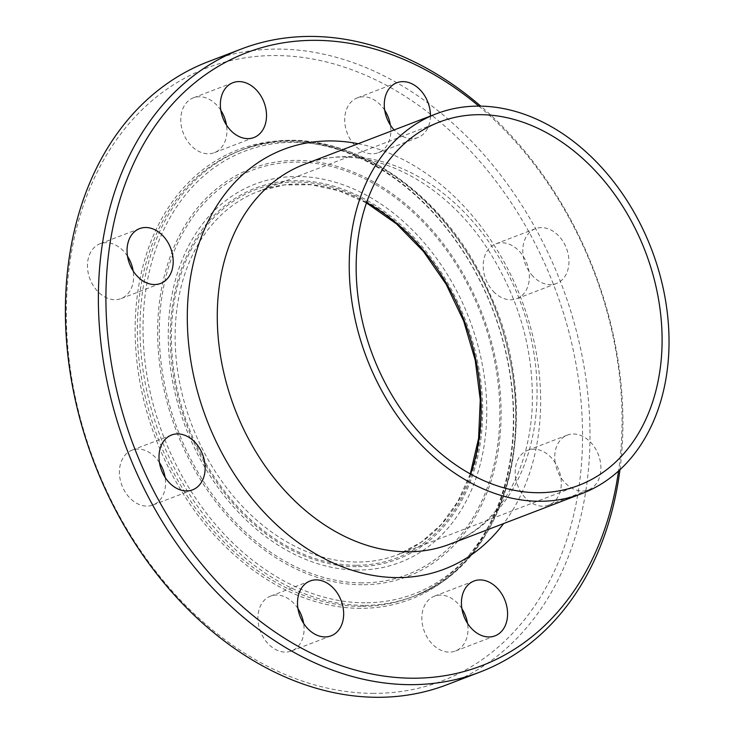 <?xml version="1.0" encoding="UTF-8"?>
<svg xmlns="http://www.w3.org/2000/svg" width="734" height="734" viewBox="0 0 734 734"><rect width="100%" height="100%" fill="white"/><g stroke="black" fill="none" stroke-linecap="round" stroke-linejoin="round"><path stroke-width="0.55" stroke-dasharray="3.67 2.75" d="M532.976 276.287A29.36 22.011 -111 0 1 535.37 228.705A29.36 22.011 -111 0 1 566.419 248.248A29.36 22.011 -111 0 1 556.363 283.535A29.36 22.011 -111 0 1 532.976 276.287M493.386 291.444A29.36 22.011 69 0 0 516.782 298.701A29.36 22.011 69 0 0 519.177 251.12A29.36 22.011 69 0 0 495.78 243.862A29.36 22.011 69 0 0 493.386 291.444M430.436 116.045A29.36 22.011 -111 0 1 417.866 137.561A29.36 22.011 -111 0 1 411.783 138.671A29.36 22.011 -111 0 1 394.13 129.955M384.744 110.339A29.36 22.011 69 0 0 363.358 96.778A29.36 22.011 69 0 0 357.274 97.888A29.36 22.011 69 0 0 345.962 129.276A29.36 22.011 69 0 0 372.193 153.828A29.36 22.011 69 0 0 378.276 152.718A29.36 22.011 69 0 0 390.396 125.11M220.824 110.302A29.36 22.011 69 0 0 193.354 97.851A29.36 22.011 69 0 0 184.711 105.09A29.36 22.011 69 0 0 186.583 139.744A29.36 22.011 69 0 0 214.356 152.681A29.36 22.011 69 0 0 222.998 145.433A29.36 22.011 69 0 0 226.476 125.064M127.505 256.221A29.36 22.011 69 0 0 100.044 243.761A29.36 22.011 69 0 0 87.887 271.176A29.36 22.011 69 0 0 121.027 298.6A29.36 22.011 69 0 0 133.193 271.185M159.452 462.622A29.36 22.011 69 0 0 155.388 457.42A29.36 22.011 69 0 0 131.992 450.171A29.36 22.011 69 0 0 129.597 497.753A29.36 22.011 69 0 0 152.984 505.001A29.36 22.011 69 0 0 165.113 477.384M297.958 608.596A29.36 22.011 69 0 0 276.58 595.035A29.36 22.011 69 0 0 270.497 596.146A29.36 22.011 69 0 0 259.175 627.533A29.36 22.011 69 0 0 285.407 652.086A29.36 22.011 69 0 0 291.49 650.975A29.36 22.011 69 0 0 303.619 623.368M461.879 608.642A29.36 22.011 69 0 0 434.409 596.191A29.36 22.011 69 0 0 425.775 603.431A29.36 22.011 69 0 0 427.647 638.085A29.36 22.011 69 0 0 455.419 651.021A29.36 22.011 69 0 0 464.053 643.773A29.36 22.011 69 0 0 467.54 623.405M555.17 462.512A29.36 22.011 -111 0 1 567.327 435.106A29.36 22.011 -111 0 1 598.375 454.658A29.36 22.011 -111 0 1 588.31 489.936A29.36 22.011 -111 0 1 555.17 462.512M515.58 477.678A29.36 22.011 69 0 0 548.729 505.102A29.36 22.011 69 0 0 560.886 477.687A29.36 22.011 69 0 0 527.737 450.263A29.36 22.011 69 0 0 515.58 477.678M478.788 106.091A328.272 246.092 -111 0 1 618.533 470.999M619.964 469.677A333.612 250.101 69 0 0 480.733 106.118M208.373 61.628A333.612 250.101 -111 0 1 561.244 283.728A333.612 250.101 -111 0 1 446.997 684.712M373.762 693.373A328.272 246.092 -111 0 1 80.327 214.906A328.272 246.092 -111 0 1 519.066 215.016A328.272 246.092 -111 0 1 373.762 693.373M360.596 608.33A240.734 180.472 -111 0 1 145.415 257.451A240.734 180.472 -111 0 1 467.154 257.524A240.734 180.472 -111 0 1 360.596 608.33M361.339 606.394A239.128 179.27 -111 0 1 147.672 406.407A239.128 179.27 -111 0 1 239.853 150.736A239.128 179.27 -111 0 1 492.789 309.941A239.128 179.27 -111 0 1 410.893 597.366A239.128 179.27 -111 0 1 361.339 606.394M358.174 143.726A224.723 168.462 -111 0 1 521.296 299.022A224.723 168.462 -111 0 1 503.634 523.562M304.436 164.297A203.364 152.461 -111 0 1 519.544 299.692A203.364 152.461 -111 0 1 449.896 544.133C473.852 534.93 493.367 517.764 508.46 492.624C522.25 469.109 530.141 441.262 532.113 409.104C534.48 353.091 519.929 300.16 488.477 250.294C440.923 175.353 360.477 140.818 304.436 164.297M363.981 605.376A239.128 179.27 -111 0 1 150.314 405.397A239.128 179.27 -111 0 1 242.495 149.727A239.128 179.27 -111 0 1 495.432 308.931A239.128 179.27 -111 0 1 413.536 596.357A239.128 179.27 -111 0 1 363.981 605.376M364.981 602.798A236.999 177.665 -111 0 1 153.14 257.368A236.999 177.665 -111 0 1 469.879 257.441A236.999 177.665 -111 0 1 364.981 602.798M362.183 584.732A218.393 163.728 -111 0 1 166.967 266.405A218.393 163.728 -111 0 1 458.851 266.479A218.393 163.728 -111 0 1 362.183 584.732M362.11 582.869A216.558 162.352 -111 0 1 168.536 267.222A216.558 162.352 -111 0 1 457.961 267.295A216.558 162.352 -111 0 1 362.11 582.869M357.953 570.043A202.547 151.846 -111 0 1 176.903 274.819A202.547 151.846 -111 0 1 447.602 274.883A202.547 151.846 -111 0 1 357.953 570.043M356.329 566.657A198.657 148.929 -111 0 1 178.757 277.103A198.657 148.929 -111 0 1 444.263 277.168A198.657 148.929 -111 0 1 356.329 566.657M356.109 565.272A197.226 147.855 -111 0 1 179.821 277.801A197.226 147.855 -111 0 1 443.409 277.865A197.226 147.855 -111 0 1 356.109 565.272M470.604 474.118A194.565 145.855 -111 0 1 397.681 554.702A194.565 145.855 -111 0 1 357.357 562.042A194.565 145.855 -111 0 1 183.518 399.333A194.565 145.855 -111 0 1 258.515 191.317A194.565 145.855 -111 0 1 366.615 202.575M535.37 228.705L495.78 243.862M556.363 283.535L516.782 298.701M396.865 82.731L357.274 97.888M417.866 137.561L378.276 152.718M253.936 137.524L214.356 152.681M232.944 82.685L193.354 97.851M160.627 283.443L121.037 298.6M139.625 228.604L100.035 243.771M192.574 489.844L152.993 505.001M171.582 435.005L131.992 450.171M331.08 635.818L291.49 650.975M310.078 580.989L270.497 596.146M474.008 581.025L434.418 596.182M495 635.855L455.419 651.021M567.318 435.106L527.737 450.263M588.319 489.936L548.729 505.102M410.893 597.366L413.536 596.357C510.194 563.437 546.839 411.361 488.119 290.141C439.96 180.004 326.382 114.752 242.495 149.727L239.853 150.736M439.547 121.991L258.515 191.317L284.177 184.931L311.326 184.748L339.071 190.812L366.495 202.923M470.283 473.944L457.97 501.276L441.373 524.315L421.05 542.316L397.681 554.702L578.704 485.376"/><path stroke-width="1.1" d="M394.13 129.955A29.36 22.011 -111 0 1 396.865 82.731A29.36 22.011 -111 0 1 430.436 116.045M390.396 125.11A29.36 22.011 69 0 0 384.744 110.339M262.579 130.276A29.36 22.011 -111 0 1 253.946 137.524A29.36 22.011 -111 0 1 222.888 117.981A29.36 22.011 -111 0 1 232.935 82.694A29.36 22.011 -111 0 1 260.717 95.622A29.36 22.011 -111 0 1 262.579 130.276M226.476 125.064A29.36 22.011 69 0 0 220.824 110.302M172.774 256.028A29.36 22.011 -111 0 1 160.618 283.443A29.36 22.011 -111 0 1 129.569 263.882A29.36 22.011 -111 0 1 139.634 228.604A29.36 22.011 -111 0 1 172.774 256.028M133.157 270.984A29.36 22.011 69 0 0 127.505 256.221M194.978 442.263A29.36 22.011 -111 0 1 192.574 489.844A29.36 22.011 -111 0 1 161.526 470.292A29.36 22.011 -111 0 1 171.582 435.005A29.36 22.011 -111 0 1 194.978 442.263M165.113 477.384A29.36 22.011 69 0 0 159.452 462.622M316.171 579.878A29.36 22.011 -111 0 1 342.402 604.431A29.36 22.011 -111 0 1 331.08 635.818A29.36 22.011 -111 0 1 300.032 616.276A29.36 22.011 -111 0 1 310.078 580.989A29.36 22.011 -111 0 1 316.171 579.878M303.619 623.368A29.36 22.011 69 0 0 297.958 608.596M465.365 588.264A29.36 22.011 -111 0 1 474.008 581.025A29.36 22.011 -111 0 1 505.056 600.568A29.36 22.011 -111 0 1 495.01 635.855A29.36 22.011 -111 0 1 467.237 622.918A29.36 22.011 -111 0 1 465.365 588.264M467.54 623.405A29.36 22.011 69 0 0 461.879 608.642M618.533 470.999A328.272 246.092 -111 0 1 413.352 678.216A328.272 246.092 -111 0 1 108.228 256.836A328.272 246.092 -111 0 1 478.788 106.091M480.733 106.118A333.612 250.101 69 0 0 241.367 48.994A333.612 250.101 69 0 0 112.761 405.663A333.612 250.101 69 0 0 410.847 684.666A333.612 250.101 69 0 0 479.981 672.078A333.612 250.101 69 0 0 619.964 469.677M479.981 672.078L446.997 684.712A333.612 250.101 -111 0 1 377.863 697.3A333.612 250.101 -111 0 1 79.777 418.297A333.612 250.101 -111 0 1 208.373 61.628L241.367 48.994M539.71 501.276A203.364 152.461 -111 0 1 357.999 331.199A203.364 152.461 -111 0 1 436.391 113.77A203.364 152.461 -111 0 1 651.498 249.156A203.364 152.461 -111 0 1 581.86 493.606A203.364 152.461 -111 0 1 539.71 501.276M538.389 492.716A194.565 145.855 -111 0 1 364.541 330.006A194.565 145.855 -111 0 1 439.547 121.991A194.565 145.855 -111 0 1 645.333 251.523A194.565 145.855 -111 0 1 578.704 485.376A194.565 145.855 -111 0 1 538.389 492.716M503.634 523.562A224.723 168.462 -111 0 1 397.773 577.603A224.723 168.462 -111 0 1 188.427 341.815A224.723 168.462 -111 0 1 358.174 143.726M581.86 493.606L449.896 544.133A203.364 152.461 -111 0 1 407.755 551.812A203.364 152.461 -111 0 1 226.044 381.735A203.364 152.461 -111 0 1 304.436 164.297L436.391 113.77M366.615 202.575A194.565 145.855 -111 0 1 470.604 474.118M366.495 202.923L396.443 223.852L423.39 251.367L446.144 284.26L463.686 321.079L475.228 360.201L480.265 399.883L478.586 438.372L470.283 473.944"/></g></svg>
